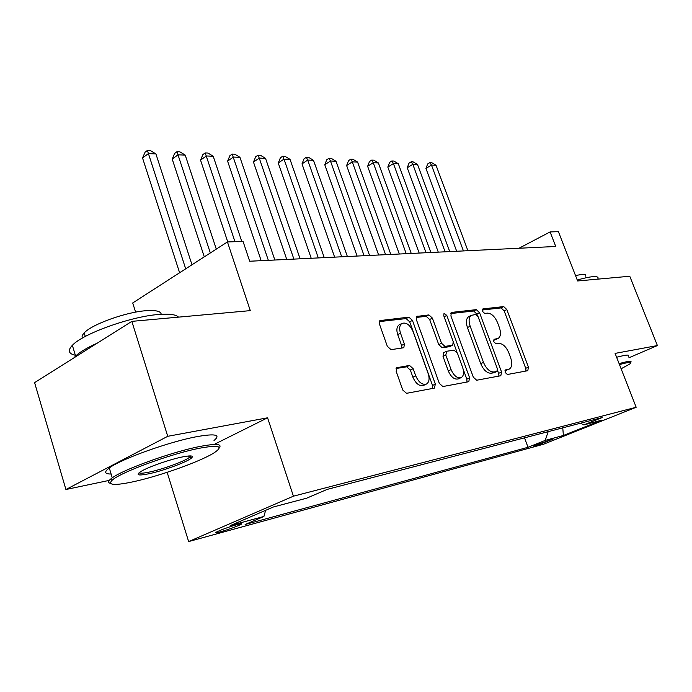 <?xml version="1.0" encoding="UTF-8"?>
<svg xmlns="http://www.w3.org/2000/svg" width="692" height="692" viewBox="0 0 692 692"><rect width="100%" height="100%" fill="white"/><g stroke="black" fill="none" stroke-linecap="round" stroke-linejoin="round"><path stroke-width="1.04" d="M505.151 372.434L507.392 374.502L527.788 370.696L528.446 367.115L506.812 309.549L503.715 306.591L482.999 308.9L482.445 311.331L484.685 313.45L487.419 313.13C491.476 313.312 494.858 316.503 497.565 322.706L499.373 327.558C501.146 332.904 500.748 336.528 498.179 338.431L494.01 339.314L493.742 341.727L495.982 343.82L498.69 343.405C502.729 343.466 506.112 346.623 508.836 352.885L510.661 357.781C512.504 363.412 512.045 367.175 509.286 369.07L505.463 369.926L505.151 372.434M220.298 531.863C229.225 529.242 236.162 526.733 241.119 524.328C242.676 523.377 241.447 523.429 237.434 524.493C228.516 527.096 221.535 529.614 216.475 532.062C214.875 533.03 216.155 532.97 220.298 531.863M397.346 367.374L396.801 367.582L396.205 371.44L402.796 390.072L406.533 393.315L434.351 388.125L435.355 384.121L412.449 320.396L408.877 317.152L379.96 320.578L379.501 324.185L387.338 346.355L391.075 349.659L403.851 347.721L404.37 344.01L400.512 333.189C399.085 328.665 399.492 325.456 401.723 323.553C406.066 321.944 409.854 324.626 413.089 331.598L428.192 373.689C429.749 378.68 429.213 382.114 426.575 383.991C422.345 385.21 418.721 382.486 415.71 375.817L413.159 368.672L409.5 365.437L396.559 367.763M628.82 357.825L657.4 345.559L629.763 276.246L577.621 280.969L558.409 231.664L550.097 231.924L555.745 246.482L249.682 261.23L243.048 241.456L227.434 241.94L132.717 302.966L135.597 312.144M215.108 443.944L267.579 417.804L167.741 436.306L131.843 321.365L250.288 310.63L227.434 241.94M267.579 417.804L293.417 496.181L636.173 407.259L543.549 444.229L188.639 541.568L293.417 496.181M657.4 345.559L615.101 353.396L636.173 407.259M473.319 377.183L476.684 380.228L500.818 375.73L501.57 372.028L479.547 312.68L476.312 309.644L451.815 312.377L451.288 312.559L450.916 315.976L473.319 377.183M468.752 381.707L442.871 386.543L439.333 383.394L416.48 319.938L416.904 316.417L428.919 314.921L432.396 318.104L441.522 343.267L444.982 346.407L452.75 345.178L453.199 341.606L443.762 315.742L444.03 313.338L446.79 315.396L469.617 377.858L468.752 381.707M167.741 436.306L65.913 489.512L34.6 382.624L131.843 321.365M553.505 438.823L533.376 445.933L538.471 444.835L553.505 438.823M265.607 510.341L263.929 516.457L245.115 524.51L528.022 447.292L545.209 440.397L548.168 431.661M263.929 516.457L230.497 525.496L273.418 506.968L306.642 498.188L327.212 489.382L602.17 417.553L583.788 424.923L601.556 420.226L563.374 435.484L545.209 440.397M167.153 472.316L188.639 541.568M65.913 489.512L109.275 480.378M550.097 231.924L519.009 248.246M524.519 437.837L528.022 447.292M580.571 423.193L583.788 424.923M562.778 427.838L563.374 435.484M504.944 370.739L509.078 369.165M497.782 338.622L493.508 340.23M525.955 371.033L525.73 368.334L504.157 310.855L501.06 307.905L482.212 310.025M477.368 315.396L476.857 314.021L473.631 310.993L450.656 313.571M499.01 376.067L497.66 370.168M496.882 371.448L497.418 368.862L478.051 316.616L475.785 314.479L471.321 315.353C468.83 317.325 468.449 320.95 470.162 326.217L483.492 362.366C486.303 368.836 489.798 372.045 493.967 371.976L496.882 371.448L494.477 372.547M469.237 316.391L468.622 316.694C466.123 318.675 465.733 322.299 467.446 327.558L470.162 326.217M494.131 372.711L491.208 373.239C487.038 373.308 483.544 370.108 480.732 363.646L467.446 327.558M416.255 317.446L426.185 316.33L428.919 314.921M452.568 345.273L449.523 346.683L442.214 347.756L438.754 344.625L429.654 319.505L426.185 316.33M453.45 342.488L457.057 352.392M463.147 369.07L466.823 379.147L469.617 377.858M451.072 369.597C453.952 375.946 457.351 378.602 461.27 377.564C463.77 375.817 464.246 372.495 462.688 367.616L457.447 353.249L454.038 350.143L446.738 351.251L445.795 355.057L451.072 369.597L448.278 370.912C451.149 377.252 454.549 379.899 458.467 378.853L460.967 377.702M443.693 352.661L443.018 356.389L445.795 355.057M448.278 370.912L443.018 356.389M466.988 382.036L466.823 379.147M426.16 384.19L423.738 385.323C419.508 386.543 415.883 383.826 412.882 377.175L410.339 370.038L406.68 366.812L396.075 368.507M399.829 324.531L398.955 324.981C396.715 326.883 396.3 330.093 397.718 334.608L400.512 333.189M401.741 348.154L401.568 345.42L397.718 334.608M432.638 388.446L432.517 385.444L409.69 321.823L406.118 318.588L379.303 321.598M467.904 250.712L436.038 165.284L431.479 165.094L425.952 168.467L456.677 251.257M425.952 168.467L427.656 163.943L429.862 162.594L431.479 165.094L463.432 250.928M429.862 162.594L431.687 162.672L436.038 165.284M621.113 368.775L629.642 364.096C631.666 362.478 630.369 362.115 625.75 363.006L619.461 364.537M619.081 363.568L626.165 361.821C630.429 360.999 631.934 361.233 630.663 362.522M577.258 280.035C583.771 278.149 588.944 277.034 592.75 276.688C597.135 276.342 598.822 277.094 597.802 278.937M575.502 275.537L581.816 274.43C585.051 274.196 586.306 274.759 585.562 276.134M616.607 357.245L623.7 355.541C627.973 354.754 629.486 355.022 628.241 356.354M132.518 481.917C158.883 476.356 200.446 461.538 214.01 452.871C223.983 446.245 219.303 444.671 199.953 448.156C171.789 453.476 120.123 472.377 112.121 480.248C107.372 485.161 114.171 485.723 132.518 481.917M110.512 483.345C107.978 482.808 107.935 481.45 110.374 479.279L112.26 477.835C124.015 469.081 173.337 451.478 200.403 446.375C216.129 443.434 222.409 443.935 219.217 447.888M148.719 473.804C138.08 475.897 135.485 475.127 140.909 471.494C147.967 467.074 169.825 459.41 182.42 456.936C190.776 455.327 193.846 455.639 191.641 457.888C187.731 461.78 163.381 470.802 148.719 473.804M139.075 472.74C139.966 473.527 143.322 473.311 149.135 472.108C162.265 469.427 183.899 461.581 189.158 457.594L190.672 455.924M76.284 355.42C68.594 354.079 67.288 350.706 72.357 345.308C82.936 333.656 131.134 316.417 158.58 314.488C169.358 313.632 176.002 314.514 178.51 317.135M82.443 338.051C81.63 336.71 82.218 334.989 84.216 332.895C91.69 324.384 125.961 312.057 145.917 310.717C155.752 310.007 160.855 311.21 161.236 314.298M111.118 474.046C104.544 473.994 103.938 471.979 109.293 467.982C120.962 459.004 170.197 441.435 197.298 436.574C215.506 433.426 221.077 434.723 214.01 440.484M74.035 357.773L75.601 356.06C79.762 352.081 86.993 347.773 97.312 343.12M449.739 251.585L417.544 164.532L412.813 164.341L407.242 167.775L438.287 252.139M407.242 167.775L408.998 163.165L411.221 161.79L412.813 164.341L445.094 251.81M411.221 161.79L413.115 161.867L417.544 164.532M430.874 252.493L398.332 163.753L393.419 163.554L387.814 167.057L419.179 253.064M387.814 167.057L389.622 162.361L391.854 160.959L393.419 163.554L426.038 252.727M391.854 160.959L393.826 161.037L398.332 163.753M411.247 253.445L378.377 162.94L373.256 162.732L367.625 166.305L399.301 254.016M367.625 166.305L369.485 161.521L371.734 160.086L373.256 162.732L406.221 253.687M371.734 160.086L373.784 160.181L378.377 162.94M390.824 254.431L357.608 162.101L352.289 161.885L346.623 165.535L378.628 255.011M346.623 165.535L348.543 160.648L350.809 159.186L352.289 161.885L385.591 254.682M350.809 159.186L352.937 159.281L357.608 162.101M369.554 255.452L336.001 161.227L330.465 161.002L324.764 164.722L357.089 256.049M324.764 164.722L326.745 159.748L329.02 158.252L330.465 161.002L364.096 255.711M329.02 158.252L331.243 158.347L336.001 161.227M347.384 256.524L313.493 160.31L307.715 160.077L301.997 163.883L334.634 257.139M301.997 163.883L304.039 158.797L306.322 157.274L307.715 160.077L341.692 256.793M306.322 157.274L308.641 157.369L313.493 160.31M324.245 257.632L290.026 159.359L283.997 159.117L278.253 163.009L311.21 258.263M278.253 163.009L280.372 157.819L282.665 156.254L283.997 159.117L318.311 257.926M282.665 156.254L285.078 156.357L290.026 159.359M300.094 258.799L265.538 158.364L259.249 158.105L253.48 162.092L286.748 259.439M253.48 162.092L255.668 156.79L257.969 155.19L259.249 158.105L293.884 259.102M257.969 155.19L260.486 155.302L265.538 158.364M274.845 260.019L239.96 157.326L233.386 157.058L227.599 161.132L261.178 260.676M227.599 161.132L229.865 155.717L232.175 154.082L268.349 260.33M232.175 154.082L234.804 154.195L239.96 157.326M241.793 241.499L213.214 156.245L206.337 155.96L200.542 160.137L227.755 241.932M200.542 160.137L202.886 154.593L205.204 152.923L234.977 241.707M205.204 152.923L207.955 153.036L213.214 156.245M216.293 249.129L185.222 155.103L178.026 154.809L172.221 159.091L204.287 256.862M172.221 159.091L174.652 153.416L176.97 151.704L210.333 252.961M176.97 151.704L179.851 151.825L185.222 155.103M191.987 264.785L155.908 153.918L148.356 153.607L142.543 157.992L179.609 272.76M142.543 157.992L145.078 152.188L147.396 150.432L185.698 268.833M147.396 150.432L150.415 150.562L155.908 153.918M538.108 443.857L538.471 444.835M534.622 445.302L534.821 445.838M505.618 370.618L508.361 369.372M494.278 340.118L496.986 338.829M482.523 309.142L482.999 308.9M501.06 307.905L503.715 306.591M504.157 310.855L506.812 309.549M525.73 368.334L528.446 367.115M451.063 312.758L451.815 312.377M473.631 310.993L476.312 309.644M476.857 314.021L479.547 312.68M498.811 373.273L501.57 372.028M480.732 363.646L483.492 362.366M491.208 373.239L493.967 371.976M416.662 316.633L417.518 316.192M429.654 319.505L432.396 318.104M438.754 344.625L441.522 343.267M442.214 347.756L444.982 346.407M449.523 346.683L452.291 345.343M444.126 316.746L446.79 315.396M406.68 366.812L409.5 365.437M410.339 370.038L413.159 368.672M412.882 377.175L415.71 375.817M401.568 345.42L404.37 344.01M379.709 320.803L380.678 320.301M406.118 318.588L408.877 317.152M409.69 321.823L412.449 320.396M432.517 385.444L435.355 384.121M240.92 523.697L241.119 524.328M494.339 372.642L497.098 371.379M468.622 316.694L471.321 315.353M443.503 352.756L446.279 351.406M398.955 324.981L401.723 323.553M109.293 467.982L112.26 477.835M189.158 457.594L188.648 455.967M85.298 336.468L84.216 332.895M72.357 345.308L75.601 356.06M189.954 456.962L191.641 457.888M112.121 480.248L110.374 479.279"/></g></svg>
